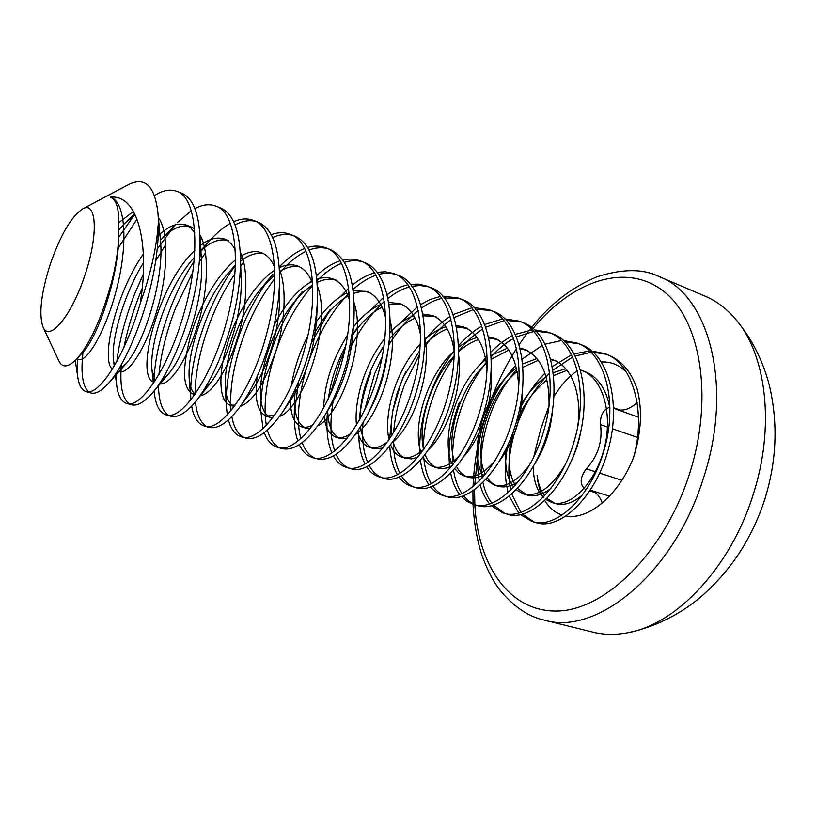 <?xml version="1.0" encoding="UTF-8"?>
<svg xmlns="http://www.w3.org/2000/svg" width="816" height="816" viewBox="0 0 816 816"><rect width="100%" height="100%" fill="white"/><g stroke="black" fill="none" stroke-linecap="round" stroke-linejoin="round"><path stroke-width="1.22" d="M637.265 389.558C631.38 371.882 621.608 360.305 607.94 354.848L604.513 353.552C632.645 362.253 646.578 411.142 633.614 457.266C641.284 432.378 642.498 409.805 637.265 389.558M606.206 354.246L592.977 352.267M590.917 352.349L575.035 356.051M572.536 357.122L552.83 370.199M549.586 373.187C535.786 386.906 525.341 403.175 518.231 422.005C509.194 446.362 506.705 469.088 510.765 490.181M519.343 410.275C526.004 396.127 534.521 383.785 544.904 373.259M552.238 366.619L571.465 354.868M573.913 353.93L589.499 350.982M591.518 350.992L604.513 353.552M531.961 521.393L535.52 522.434C559.511 531.41 595.945 497.046 608.43 448.82C621.527 402.125 608.032 352.889 580.227 344.342L576.708 343.006C604.462 351.533 617.906 400.829 604.789 447.596C592.273 495.904 555.88 530.359 531.961 521.393L520.2 514.437M578.452 343.72L564.794 341.884M516.65 369.413C505.522 382.367 496.944 396.862 490.916 412.876C482.327 435.795 479.39 457.531 482.103 478.094M479.288 481.042C475.473 459.714 478.186 436.611 487.448 411.723C493.996 394.373 503.39 378.961 515.651 365.466M522.036 359.173L542.416 345.341M544.976 344.23L561.224 340.568M563.315 340.537L576.708 343.006M503.023 512.968L506.675 514.029C530.125 522.893 566.253 487.815 578.921 438.916C592.171 391.568 579.187 341.914 551.789 333.56L548.179 332.183C575.525 340.527 588.438 390.232 575.168 437.662C562.489 486.642 526.391 521.812 503.023 512.968L491.038 505.522M549.964 332.918L535.857 331.255M533.633 331.469L516.314 336.937M513.55 338.426C505.94 342.74 498.464 348.86 491.13 356.776M487.254 361.213C476.84 374.024 468.721 388.12 462.917 403.532C454.92 424.687 451.585 445.128 452.921 464.865M479.522 365.303L485.438 357.938M490.814 352.135C498.015 344.944 505.257 339.476 512.53 335.733M515.233 334.417L532.185 329.919M534.368 329.817L548.179 332.183M473.311 504.319L477.074 505.41C499.933 514.131 535.735 478.329 548.576 428.737C561.979 380.715 549.556 330.643 522.587 322.483L518.884 321.076C545.802 329.215 558.144 379.328 544.721 427.451C531.859 477.125 496.097 513.019 473.311 504.319L466.762 501.269L461.111 496.301M520.72 321.83L506.134 320.392M503.819 320.678L485.663 327.287M482.746 329.042C474.402 334.325 466.334 341.71 458.541 351.186M454.196 356.827C445.822 368.455 439.171 380.827 434.214 393.944C426.982 412.906 423.361 431.603 423.341 450.034M419.873 454.736C418.873 434.836 422.443 414.161 430.573 392.731C436.336 377.482 444.271 363.426 454.379 350.564M458.449 345.729C466.099 337.181 473.872 330.633 481.766 326.084M484.612 324.523L502.36 319.015M504.625 318.852L518.884 321.076M442.813 495.434L446.668 496.567C468.904 505.135 504.349 468.578 517.375 418.271C530.941 369.546 519.109 319.056 492.609 311.11L488.804 309.672C515.243 317.587 526.993 368.128 513.407 416.945C500.371 467.333 464.967 503.992 442.813 495.434C437.988 493.986 433.857 491.089 430.409 486.764M490.681 310.447L475.575 309.264M473.168 309.652L454.073 317.638M450.973 319.729C441.66 326.329 432.847 335.396 424.544 346.943M419.455 354.542L404.777 384.122C398.616 400.187 394.903 416.364 393.628 432.664M389.548 439.12L392.578 411.764L401.044 382.867L404.644 374.156M426.686 337.946C434.285 328.766 442.078 321.596 450.065 316.435M453.074 314.588L471.699 307.856M474.055 307.612L488.804 309.672M411.478 486.316L415.446 487.468C437.009 495.893 472.066 458.541 485.275 407.5C499.004 358.061 487.805 307.153 461.805 299.431L457.898 297.952C483.827 305.633 494.945 356.592 481.195 406.133C467.966 457.266 432.959 494.72 411.478 486.316C406.501 484.806 402.308 481.654 398.902 476.86M459.826 298.758L444.169 297.901M441.65 298.411C434.755 300.094 428.043 303.307 421.505 308.05M418.18 310.549C407.449 319.107 397.627 330.623 388.732 345.097M382.174 356.918L374.585 374.034L364.599 410.122M398.912 324.258L417.353 306.867M420.566 304.654L430.236 299.441L440.181 296.463M442.639 296.116L457.898 297.952M379.287 476.942L383.367 478.135C404.216 486.387 438.835 448.208 452.237 396.423C466.13 346.229 455.614 294.902 430.154 287.426L426.136 285.896C451.523 293.342 461.948 344.729 448.035 395.015C434.612 446.893 400.054 485.173 379.287 476.942C374.136 475.361 369.883 471.903 366.547 466.558M428.114 286.732L420.169 285.488L411.856 286.283M409.214 286.936C401.962 289.058 394.842 292.954 387.855 298.625M384.285 301.634C370.933 313.701 359.509 329.46 350.003 348.901M330.154 394.618L339.68 362.375L344.77 350.36M352.359 335.702L357.163 327.828L352.441 335.131M370.189 310.488L383.571 297.463M387.019 294.8C393.761 289.772 400.666 286.447 407.745 284.815M410.315 284.345L418.445 284.111L426.136 285.896M346.198 467.313L350.38 468.527C370.474 476.595 404.624 437.58 418.22 385.009C432.286 334.06 422.484 282.295 397.616 275.084L393.485 273.513C418.282 280.694 427.982 332.51 413.896 383.561C400.279 436.223 366.19 475.361 346.198 467.313C340.853 465.65 336.559 461.815 333.346 455.797M395.515 274.38C390.14 272.86 384.499 272.881 378.593 274.431M375.809 275.257C368.169 277.899 360.58 282.642 353.063 289.476M349.187 293.148C333.458 309.376 321.004 329.348 311.814 353.073C299.86 383.173 295.025 419.189 300.9 438.508M311.192 343.393L330.307 309.376L322.249 320.668C330.745 309.08 339.334 300.869 348.014 296.035M340.496 296.585L348.626 288.354M352.349 285.121C359.56 279.092 366.904 275.023 374.36 272.932M377.063 272.309L385.509 271.769L393.485 273.513M312.161 457.399L316.475 458.653C331.918 462.346 348.636 448.239 366.639 416.364C373.575 402.829 379.083 388.467 383.183 373.259L387.753 352.002C394.903 305.939 384.764 269.453 364.15 262.385L359.897 260.773C384.061 267.679 392.986 319.923 378.726 371.759C364.895 425.228 331.347 465.253 312.161 457.399C306.612 455.644 302.308 451.35 299.258 444.516M361.988 261.671C356.388 260.161 350.513 260.375 344.332 262.344M341.404 263.395C333.295 266.689 325.166 272.493 316.996 280.796M312.732 285.345C298.748 301.512 287.558 320.453 279.164 342.169C267.056 374.401 262.772 402.104 266.291 425.299M262.997 428.451L260.702 410.326C260.722 388.753 265.496 365.568 275.012 340.792C280.694 326.012 287.987 312.049 296.891 298.891M309.774 282.55L312.395 279.766M316.455 275.788C324.248 268.464 332.092 263.476 339.976 260.814M342.812 260.018C348.86 258.55 354.552 258.805 359.897 260.773M277.154 447.209L281.591 448.504C294.137 451.656 308.305 441.028 324.095 416.599C333.846 400.207 341.506 381.725 347.075 361.141L353.614 325.084C356.286 282.764 348.32 257.519 329.715 249.329L325.339 247.666C348.83 254.266 356.918 306.949 342.485 359.601C328.44 413.896 295.463 454.849 277.154 447.209C271.371 445.332 267.077 440.456 264.282 432.592M327.481 248.605C321.657 247.095 315.506 247.574 309.029 250.053M305.918 251.369C297.248 255.51 288.446 262.681 279.521 272.891M274.757 278.654C262.783 294.25 253.072 311.692 245.626 330.97C234.161 361.09 229.276 387.692 230.969 410.774M227.307 414.885L226.256 405.287C225.655 382.653 230.693 357.408 241.363 329.552C249.39 308.815 259.896 290.363 272.86 274.207L261.253 288.303L274.778 274.91M279.215 267.005C287.711 258.029 296.157 251.858 304.541 248.503M307.54 247.472C313.864 245.565 319.801 245.636 325.339 247.666M241.128 436.723L245.687 438.049C256.132 440.701 268.209 432.378 281.908 413.1C293.699 395.219 303.011 373.738 309.845 348.656C314.119 332.836 316.639 316.955 317.404 301.002C318.148 264.404 310.437 242.699 294.27 235.885L289.762 234.182C312.528 240.455 319.729 293.566 305.113 347.065C290.853 402.217 258.499 444.139 241.128 436.723C235.079 434.683 230.846 429.063 228.419 419.873M291.965 235.151C285.875 233.662 279.419 234.478 272.605 237.589M243.678 262.12L240.71 265.853M234.957 273.778C225.359 288.028 217.433 303.256 211.16 319.464C200.624 346.82 195.259 371.77 195.055 394.312M190.873 399.891L190.822 399.289C189.659 376.013 194.973 348.911 206.785 318.005C214.19 298.911 223.666 281.5 235.222 265.761M271.157 234.692C277.807 232.254 284.009 232.081 289.762 234.182M204.031 425.921L208.723 427.288C217.464 429.481 227.705 422.902 239.465 407.561C252.756 388.926 263.415 364.997 271.442 335.774C276.706 316.21 279.429 297.014 279.602 278.195C279.164 246.575 271.881 227.868 257.774 222.044L253.133 220.279C275.104 226.226 281.367 279.766 266.557 334.132C252.073 390.17 220.412 433.092 204.031 425.921C197.686 423.667 193.576 417.058 191.689 406.113M255.398 221.299C249.002 219.861 242.209 221.085 235.008 225.002M205.54 252.878L199.369 261.62M192.8 272.167L175.736 307.632C166.566 331.163 160.976 353.481 158.947 374.575M153.877 382.704C154.54 359.876 160.334 334.346 171.238 306.133C177.368 290.353 184.977 275.39 194.065 261.263M199.951 252.746L204.398 246.932M210.793 239.486C217.393 232.325 223.87 226.97 230.224 223.421M233.621 221.728C240.638 218.606 247.136 218.127 253.133 220.279M165.821 414.793L170.656 416.201C177.919 417.996 186.527 412.794 196.503 400.585C210.844 381.725 222.615 355.694 231.815 322.483C238.017 299.288 240.873 277.154 240.394 256.071C239.221 228.908 232.478 212.813 220.167 207.784L215.393 205.969C236.528 211.538 241.771 265.526 226.766 320.79C212.058 377.726 181.132 421.709 165.821 414.793C159.395 412.376 155.56 404.93 154.316 392.445L154.163 390.884M165.781 244.586L155.723 260.804M142.31 288.109L139.312 295.474C132.478 312.875 127.347 330.184 123.94 347.402M116.841 361.57C119.411 340.313 125.358 317.771 134.681 293.933L143.443 273.86M157.264 248.88L175.389 224.737M177.541 222.442L191.199 210.793M194.851 208.621C202.286 204.632 209.131 203.745 215.393 205.969M126.449 403.328L131.437 404.787C137.384 406.235 144.524 402.135 152.847 392.476C166.27 377.227 182.101 342.455 190.893 308.754C198.002 281.938 200.981 257.132 199.828 234.355C198.237 211.211 192.107 197.452 181.417 193.086L176.491 191.219C196.727 196.391 200.889 250.808 185.681 307.01C170.738 364.885 140.627 409.958 126.449 403.328C121.196 401.441 117.932 395.372 116.668 385.132L116.076 373.33M136.935 219.31L117.81 248.747M118.646 237.395L134.803 214.292M154.448 195.667C162.476 190.393 169.83 188.914 176.491 191.219M511.734 493.986L520.751 512.213M522.25 513.958L533.756 521.852M518.65 512.846L509.225 496.077M508.164 492.599C504.482 478.788 504.41 462.835 507.95 444.751M482.929 482.531C484.724 490.671 487.631 497.495 491.66 503.023M493.17 504.931L504.869 513.427M489.478 503.778C485.347 498.739 482.276 492.497 480.247 485.041M453.543 470.149C454.991 479.533 457.756 487.305 461.836 493.476M463.335 495.587L468.782 501.136L475.218 504.788M459.561 494.394C455.369 488.794 452.401 481.736 450.646 473.219M449.84 468.527C447.423 447.739 450.595 425.677 459.367 402.349M423.647 456.542C424.575 467.537 427.105 476.544 431.246 483.541M432.735 485.887C436.009 490.651 440.018 493.986 444.771 495.914M428.859 484.643C424.606 478.36 421.801 470.271 420.444 460.387M393.343 441.201C393.485 454.369 395.658 465.028 399.871 473.158M401.339 475.789C404.532 481.073 408.592 484.745 413.488 486.795M397.351 474.494C393.047 467.323 390.497 457.888 389.732 446.199M362.967 423.035C361.794 439.345 363.365 452.421 367.69 462.264M369.118 465.253C372.208 471.158 376.288 475.218 381.358 477.421M365.027 463.896C360.631 455.481 358.51 444.19 358.663 430.022M359.203 420.454L359.591 416.772C361.478 401.87 365.201 387.202 370.76 372.759M333.571 398.687C329.725 420.362 330.103 437.723 334.703 450.758M336.059 454.186C338.997 460.856 343.087 465.395 348.33 467.792M331.867 452.768C327.889 443.751 326.318 431.715 327.134 416.65L327.665 410.417M302.155 442.507C304.868 450.126 308.927 455.246 314.364 457.878M297.86 440.997C295.331 433.908 294.127 424.993 294.27 414.232L298.544 381.745M267.403 430.073C269.78 438.886 273.788 444.751 279.419 447.678M231.815 416.65C233.713 427.003 237.599 433.847 243.464 437.172M195.463 401.86C196.666 414.334 200.328 422.494 206.448 426.35M158.518 385.009C158.63 400.595 161.905 410.652 168.331 415.191M121.441 364.548C119.656 385.111 122.196 398.157 129.05 403.665M83.171 350.86C80.57 372.371 82.365 385.999 88.567 391.762M43.013 327.002L58.915 361.019C62.434 368.169 68.391 367.465 76.816 358.887C89.893 344.097 101.439 318.679 111.466 282.642C116.821 261.793 119.218 243.321 118.636 227.236C119.381 209.794 116.688 199.787 110.537 197.227L110.415 197.186C136.813 194.228 148.349 239.7 141.811 292.322L140.219 303.47C124.144 358.571 98.083 396.739 85.853 391.517L90.994 393.006C95.778 394.189 101.582 390.997 108.406 383.418C121.747 369.322 139.016 331.541 148.624 294.576C155.672 267.985 158.947 243.321 158.426 220.595L157.978 213.241C154.877 186.14 145.207 176.511 128.959 184.375L82.498 208.998C71.063 216.811 60.241 235.436 50.041 264.894C41.004 293.689 38.658 314.395 43.013 327.002C49.082 342.832 71.981 315.476 85.18 274.268C98.726 234.131 96.543 200.277 82.498 208.998M140.219 303.47L143.84 292.964C152.531 266.047 157.386 241.924 158.426 220.595M85.853 391.517C81.661 390.068 78.968 385.264 77.775 377.114L77.347 358.316M473.045 504.237C473.963 522.424 476.881 539.294 481.766 554.829C487.58 570.914 494.139 583.287 501.442 591.947C514.906 607.553 529.166 616.927 544.221 620.089L592.844 632.145C604.115 634.96 616.1 635.083 628.789 632.543C676.637 623.873 730.412 567.477 752.944 495.322C775.771 425.809 766.081 352.237 734.186 317.557C725.587 307.887 715.948 300.778 705.248 296.239L659.155 276.604C643.059 268.576 622.241 268.678 596.71 276.91C571.465 287.487 549.76 304.358 531.604 327.512M602.249 503.054C599.944 496.526 596.333 492.354 591.396 490.538L609.491 496.199M613.53 407.949L616.355 409.336C622.955 411.437 629.891 409.173 637.174 402.533M586.184 489.712L585.449 489.549C579.533 484.602 579.799 477.686 586.245 468.802C597.975 456.205 602.728 441.476 600.494 424.636C600.005 415.619 603.157 409.754 609.919 407.051M626.107 371.821C618.977 364.783 610.643 361.508 601.117 361.998M577.289 370.821C568.395 376.961 560.592 385.591 553.88 396.709M549.076 405.664L540.733 429.134L533.664 457.164M544.649 495.812C540.753 490.732 538.244 484.021 537.112 475.657C537.887 484 539.855 491.273 543.038 497.474M544.772 500.555C549.25 507.797 554.992 512.621 562.02 515.018M565.814 515.998C588.938 520.496 619.262 494.374 633.614 457.266M110.548 197.237L110.578 197.248C125.623 201.572 128.01 243.168 117.331 286.161C106.692 329.572 87.077 362.987 78.438 359.366L77.071 358.622M118.728 230.01L125.042 223.105L135.13 214.975M158.304 217.739C168.892 230.53 168.137 274.36 156.896 310.57C145.656 349.34 128.102 374.758 119.279 371.708L117.667 370.872M114.556 365.599L113.577 360.907C110.599 341.21 123.655 294.413 143.677 262.405M160.436 240.23L160.976 239.659C171.584 228.388 181.468 224.063 190.638 226.664L194.432 228.725M199.869 234.937C209.6 249.92 208.376 292.546 197.248 326.329C186.089 362.814 168.871 386.141 159.344 383.806M155.183 380.735L151.97 369.872C149.134 343.638 167.923 286.334 194.402 257.346M200.002 251.583C210.202 241.689 219.83 238.068 228.878 240.72L224.165 238.986C228.796 240.771 232.478 244.423 235.222 249.941M240.2 252.083C248.809 268.515 247.452 307.734 237.262 338.599C227.021 371.933 210.671 394.903 200.236 395.566M195.146 394.189C191.801 391.425 189.822 386.172 189.19 378.43C187.18 351.37 204.071 300.145 229.031 272.197L235.406 265.588M240.557 261.181C248.492 254.898 256.183 252.399 263.639 253.684M279.358 269.188C286.926 286.855 285.253 322.595 275.951 350.788C264.823 383.02 252.94 401.564 240.322 406.399M234.325 406.49C228.959 404.124 225.95 397.423 225.308 386.396C224.186 359.57 238.66 315.292 261.253 288.303M279.48 271.606C286.477 267.179 293.23 265.628 299.747 266.924M317.373 286.222C332.581 324.87 303.266 408.408 279.572 416.435M272.687 417.904L270.881 417.547C264.313 414.936 260.814 406.939 260.396 393.567C260.182 367.628 272.432 329.929 292.322 304.409C299.166 295.708 305.959 289.211 312.722 284.906M317.128 282.418C324.136 278.98 330.776 278.327 337.028 280.469L332.704 278.878C340.751 282.081 346.423 289.476 349.717 301.073M354.266 303.185C366.7 341.761 341.2 413.896 318.005 425.758M310.223 428.594L306.082 428.196C298.381 425.105 294.535 415.64 294.535 399.809L295.331 389.018M312.997 335.447L322.249 320.668M353.563 293.474C358.887 291.516 363.997 291.128 368.903 292.312M390.079 320.137C399.789 357.806 377.93 419.536 355.633 434.428M346.933 438.651L340.303 438.549C332.245 435.367 328.052 425.942 327.736 410.295M328.46 398.33C330.857 380.511 336.59 363.14 345.658 346.229M352.43 335.213C362.008 321.535 371.882 312.191 382.051 307.173M388.875 304.633L402.033 304.47M424.83 337.11C431.888 373.126 413.488 425.269 392.506 442.415M382.837 448.157L373.585 448.606C366.506 445.944 362.161 438.753 360.56 427.054M360.019 419.006L360.601 408.255C362.845 389.875 368.822 372.086 378.502 354.878L383.938 346.321M389.385 339.079C397.912 328.838 406.48 321.861 415.099 318.169M423.127 315.812L434.255 316.302M458.51 354.215C463.08 387.763 447.862 431.144 428.706 449.626M417.945 457.144L411.713 458.888L405.95 458.398C399.687 456.144 395.403 450.534 393.108 441.548M391.945 435.418C390.935 427.441 391.405 418.343 393.332 408.112L396.984 393.638L403.135 377.369L419.893 350.207M424.646 344.862C432.184 337.09 439.702 331.796 447.209 329.001M456.379 326.941L467.568 328.44L463.702 327.022C477.085 332.408 484.877 346.535 487.091 369.393M491.099 371.586C493.394 401.798 481.124 437.07 464.324 455.92M452.288 465.65C446.974 468.466 442.027 469.22 437.447 467.915C431.909 466.038 427.808 461.601 425.146 454.594M423.596 449.657C417.476 424.126 430.083 380.48 454.237 355.898M458.541 351.747C465.161 345.831 471.781 341.792 478.411 339.629M488.702 337.977L498.025 339.64L494.261 338.252C509.368 344.474 517.517 360.794 518.69 387.212M522.556 389.487C521.944 417.221 514.253 441.068 499.484 461.04M485.877 473.698C479.563 477.554 473.637 478.717 468.109 477.187C463.233 475.595 459.388 472.076 456.583 466.609M454.777 462.499C445.271 437.182 459.428 386.723 487.264 362.63M491.232 359.315L508.756 350.074M520.129 348.891L527.677 350.533L524.015 349.187C541.212 356.582 549.556 375.523 549.025 406.021M552.718 408.5C551.075 429.277 544.976 447.913 534.439 464.386M518.772 481.256C511.428 486.336 504.502 487.988 497.964 486.214C493.7 484.857 490.161 482.062 487.366 477.829M485.357 474.331C472.872 450.208 487.152 395.556 517.109 371.627M522.862 367.322L538.274 360.305M550.708 359.662L556.553 361.151L552.983 359.836C571.945 366.18 582.4 394.791 577.595 427.421M580.951 430.542C578.921 442.241 575.239 453.37 569.905 463.937M551.004 488.305C542.609 494.822 534.623 497.056 527.054 495.016L517.487 488.407M515.324 485.387C507.562 471.995 507.062 453.492 513.815 429.869M515.141 425.84C521.771 406.96 532.348 391.67 546.883 379.991M553.503 375.595L567.008 370.331M580.472 370.28L584.695 371.494C597.863 376.686 606.278 388.936 609.94 408.245M582.644 494.792C573.158 502.993 564.07 505.93 555.39 503.584L546.944 498.433M118.636 227.236C121.472 269.331 98.185 337.538 82.253 353.073L79.876 355.327M118.799 222.697L133.375 211.487M157.978 213.241L160.385 239.659C164.863 279.307 143.351 345.086 126.011 363.681L118.33 369.801M112.414 369.148C100.501 360.366 115.423 293.872 143.412 253.888M158.284 235.885C168.096 226.083 177.256 222.411 185.783 224.879L190.709 227.868L194.738 232.784M200.093 248.299L201.399 258.968C204.479 297.238 185.691 353.96 168.555 373.881L161.619 380.307M154.01 382.214L154.01 382.214C134.589 377.981 157.427 284.713 194.82 250.441M200.532 245.463C208.896 238.843 216.77 236.681 224.165 238.986M240.343 268.566L241.138 278.287C242.77 314.384 226.654 362.63 210.202 383.316L204.143 389.66M195.167 394.148L192.586 393.883C182.59 388.161 181.927 368.832 190.607 335.906C198.747 306.989 217.138 274.492 235.508 259.978M240.404 256.489C247.86 251.787 254.857 250.512 261.416 252.674C267.169 254.949 271.544 259.743 274.523 267.056M279.256 289.17L279.582 297.728C279.817 330.837 266.302 371.096 251.053 391.884L245.912 397.943M235.355 405.083L230.041 405.205C219.361 401.462 217.586 376.033 227.185 344.485C235.6 314.935 256.01 282.04 274.676 270.28M279.266 267.709C285.763 264.588 291.863 264.007 297.575 265.975C304.47 268.709 309.509 274.757 312.681 284.09M316.781 310.315L316.71 317.516C314.425 349.34 305.929 376.615 291.23 399.361L287.099 404.858M274.706 415.211L266.404 416.201C257.356 412.253 254.296 398.912 257.224 376.186M274.064 325.125C285.457 303.756 297.993 289.201 311.692 281.469M316.843 279.194C322.463 277.236 327.746 277.134 332.704 278.878M352.798 332.5L352.43 338.028C349.707 363.355 342.536 385.805 330.929 405.358L327.94 409.907M313.242 424.626C309.019 427.125 305.184 427.87 301.736 426.88C294.188 423.861 290.384 414.599 290.323 399.095M291.414 385.723C294.066 368.812 299.523 352.257 307.795 336.07M315.16 323.534C325.421 308.346 335.947 298.187 346.739 293.066M353.246 290.802L366.843 291.424C376.084 295.096 382.357 303.96 385.662 318.016M386.876 357.051L386.417 360.284C383.581 377.716 378.298 393.883 370.566 408.796L368.985 411.682M350.972 433.378C345.535 437.213 340.568 438.508 336.08 437.264C329.511 434.775 325.513 427.88 324.095 416.599L330.929 405.358M323.636 407.959C324.503 383.418 332.51 359.081 347.657 334.937M353.43 327.002C362.518 315.71 371.617 308.213 380.746 304.501M388.538 302.43L400.024 303.623C410.53 307.785 417.374 318.24 420.546 334.988M387.937 441.456C381.235 446.893 375.085 448.861 369.475 447.362C363.712 445.301 359.764 440.038 357.632 431.562M356.459 425.116C353.879 400.289 364.936 363.191 384.866 338.467M389.854 332.683C397.851 324.176 405.827 318.526 413.763 315.741M422.8 314.007L432.307 315.486C444.169 320.209 451.523 332.398 454.359 352.063M424.218 448.769C416.191 456.185 408.765 458.99 401.951 457.184C396.913 455.491 393.149 451.411 390.67 444.965M389.059 439.834C383.071 414.467 396.025 369.454 420.322 344.066M424.81 339.619C431.817 333.173 438.835 328.899 445.852 326.777M456.083 325.482L463.702 327.022M459.898 455.185C450.473 465.038 441.691 468.894 433.551 466.742C429.165 465.324 425.677 462.162 423.065 457.266M421.178 453.023C411.672 428.053 426.258 375.737 454.369 350.839M458.5 347.33C464.62 342.455 470.801 339.211 477.044 337.6M488.437 336.835L494.261 338.252M495.108 460.479C484.235 473.413 473.974 478.594 464.314 476.044L459.102 473.321L454.798 468.731M452.686 465.161C439.936 441.313 455.073 383.948 485.765 359.519M491.059 355.521L507.389 348.187M519.914 348.034L524.015 349.187M530.063 464.11C517.732 481.114 505.798 488.111 494.272 485.102L485.846 479.512M483.551 476.473C467.619 453.808 483.245 391.823 516.355 368.169M522.597 364.007L536.918 358.561M550.545 359.06L552.983 359.836M565.366 464.406C551.677 487.56 537.703 497.403 523.454 493.925L516.212 489.743M513.754 487.111C507.032 478.666 504.472 465.885 506.073 448.79M520.241 405.919C527.473 393.516 536.071 383.836 546.057 376.87M553.177 372.688L565.661 368.699M580.37 369.913L581.216 370.209C602.983 377.288 613.316 414.263 604.085 449.065C594.915 484.214 569.435 508.592 551.891 502.523L545.894 499.484M543.303 497.209C536.846 490.549 533.48 480.359 533.174 466.66M544.221 620.089C596.129 636.256 673.832 573.903 703.28 478.615C733.951 386.498 708.931 294.658 659.155 276.604M474.841 504.767C477.85 565.029 509.266 612.204 557.308 611.031C605.074 610.317 664.295 552.769 689.398 474.167C714.571 396.301 700.046 317.302 661.949 289.986C623.883 262.171 571.027 282.091 532.97 328.603M496.495 389.671L491.885 401.207M613.53 407.878L619.701 410.071M589.917 490.722L594.721 492.232M586.245 468.802L595.976 471.944M599.627 473.117L621.843 480.287M600.494 424.636L608.807 427.513M612.439 428.767L637.541 437.437M477.788 454.206L474.698 485.265M474.586 489.58L474.841 504.645M530.777 328.542L529.472 330.194M527.626 332.602L519.017 344.719M516.487 348.595C503.972 368.291 493.966 389.66 486.458 412.723C478.513 437.376 474.035 461.999 473.045 486.611M734.186 317.557C750.914 336.977 762.603 359.499 769.274 385.142C778.28 422.974 776.73 461.213 764.623 499.861C751.342 540.253 728.994 573.505 697.578 599.597C676.801 616.111 653.871 627.086 628.789 632.543M613.53 407.714L620.252 410.111M616.355 409.336L638.54 417.211M585.449 489.549L586.143 489.773M589.795 490.916L595.272 492.629M472.923 490.712L473.035 503.829M78.438 359.366L76.826 358.877M119.279 371.708L117.484 371.168M190.638 226.664L185.783 224.879M194.881 394.567L192.586 393.883M234.325 406.501L230.041 405.205M270.881 417.547L266.404 416.201M306.082 428.196L301.736 426.88M340.303 438.549L336.08 437.264M373.585 448.606L369.475 447.362M436.274 316.945L432.307 315.486M405.95 458.398L401.951 457.184M437.447 467.915L433.551 466.742M468.109 477.187L464.314 476.044M497.964 486.214L494.272 485.102M527.054 495.016L523.454 493.925M584.695 371.494L581.216 370.209M555.39 503.584L551.891 502.523M82.253 353.073L77.795 357.826M126.011 363.681L108.406 383.418M201.399 258.968L199.828 234.355M168.555 373.881L152.847 392.476M241.138 278.287L240.394 256.071M210.202 383.316L196.503 400.585M279.582 297.728L279.602 278.195M251.053 391.884L239.465 407.561M316.71 317.516L317.404 301.002M291.23 399.361L281.908 413.1M352.43 338.028L353.614 325.084M386.417 360.284L387.753 352.002M370.566 408.796L366.639 416.364M405.756 371.719L404.195 375.085M392.578 411.764L393.332 408.112M382.592 347.728L378.502 354.878M359.591 416.772L360.601 408.255M327.134 416.65L327.512 410.683M294.27 414.232L294.535 399.809M302.185 291.618L292.322 304.409M260.702 410.326L260.396 393.567M226.256 405.287L225.308 386.396M242.23 257.071L240.485 259.07M235.426 264.884L229.031 272.197M190.822 399.289L189.19 378.43M210.569 239.731L200.012 251.246M154.316 392.445L154.153 390.895M153.377 383.438L151.97 369.872M175.318 224.757L160.976 239.659M116.668 385.132L115.321 374.462M114.25 366.119L113.577 360.907M134.507 213.67L125.042 223.105M77.775 377.114L75.296 360.437"/></g></svg>
